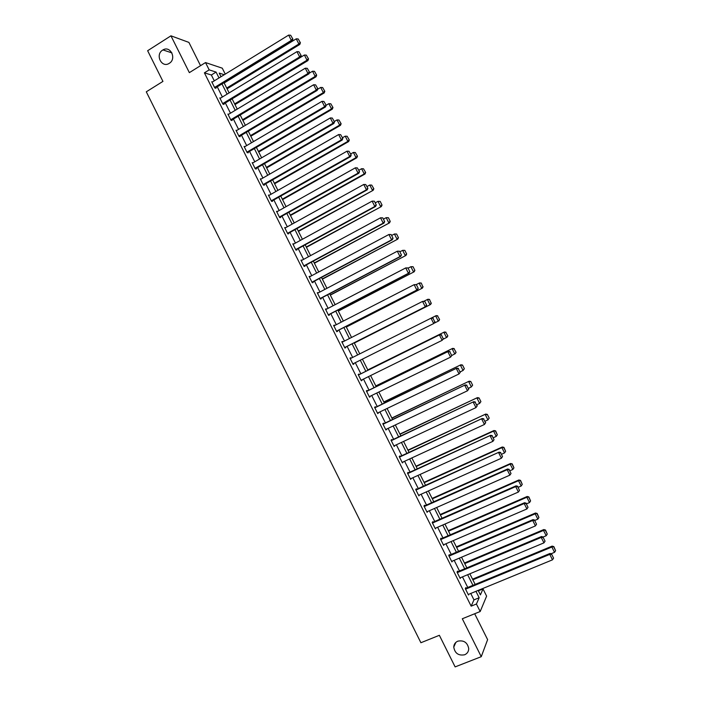 <?xml version="1.0" encoding="UTF-8"?>
<svg xmlns="http://www.w3.org/2000/svg" width="702" height="702" viewBox="0 0 702 702"><rect width="100%" height="100%" fill="white"/><g stroke="black" fill="none" stroke-linecap="round" stroke-linejoin="round"><path stroke-width="1.05" d="M457.827 641.163C463.899 640.022 467.532 642.541 468.734 648.692C468.611 651.596 467.251 653.623 464.627 654.782C458.476 655.879 454.852 653.316 453.755 647.104C453.913 644.278 455.273 642.304 457.827 641.163M162.645 50.114L162.969 49.921C170.516 45.253 176.93 58.942 169.252 63.338L169.208 63.364C161.679 68.436 154.861 54.651 162.645 50.114M478.369 590.821L483.011 588.908L486.618 596.13L480.186 611.521L476.43 604.018L479.159 597.744L475.938 591.321M200.535 65.672L188.908 42.41L170.946 35.82L147.639 50.719L162.943 81.397L146.288 91.813L420.902 642.734L439.364 635.301L455.124 666.9L481.256 656.686L487.618 639.627L474.675 613.75M214.285 80.853L211.355 75L204.396 72.832L209.178 69.875L205.519 62.566L222.28 68.191L225.245 74.114M204.396 72.832L471.156 606.159L473.964 599.877L470.752 593.453M467.76 587.469L462.46 576.877M459.494 570.945L454.176 560.319M451.237 554.44L445.902 543.778M442.98 537.951L437.627 527.246M434.74 521.472L429.361 510.723M426.5 505.01L421.103 494.226M418.269 488.557L412.855 477.729M410.047 472.121L404.606 461.258M401.825 455.695L396.376 444.796M393.62 439.285L388.145 428.343M385.416 422.885L379.922 411.907M377.22 406.502L371.7 395.489M369.024 390.137L363.496 379.08M360.846 373.78L355.291 362.68M352.667 357.432L347.113 346.34M344.471 341.058L338.943 330.019M336.284 324.693L330.791 313.706M328.106 308.345L322.639 297.42M319.928 292.006L314.487 281.133M311.758 275.684L306.353 264.873M303.597 259.371L298.218 248.613M295.445 243.076L290.093 232.38M287.302 226.799L281.976 216.146M279.159 210.53L273.868 199.938M271.025 194.27L265.76 183.74M262.899 178.027L257.66 167.55M254.782 161.802L249.57 151.378M246.665 145.586L241.479 135.214M238.566 129.379L233.406 119.068M230.467 113.189L225.333 102.94M222.367 97.016L217.269 86.82M212.46 81.976L211.723 81.757L214.83 87.969L215.962 88.285L215.707 87.776M220.577 98.113L219.796 97.903L222.911 104.124L224.026 104.405L223.771 103.887M228.694 114.259L227.887 114.066L230.993 120.288L232.09 120.525L231.835 120.007M236.828 130.414L235.977 130.247L239.092 136.469L240.172 136.671L239.908 136.153M244.972 146.578L244.077 146.437L247.192 152.667L248.245 152.817L247.99 152.299M253.132 162.759L252.185 162.636L255.3 168.875L256.335 168.98L256.081 168.462M261.311 178.94L260.293 178.852L263.417 185.091L264.435 185.161L264.171 184.644M269.436 195.174L268.41 195.086L271.542 201.334L272.534 201.351L272.271 200.833M277.562 211.416L276.535 211.328L279.668 217.576L280.642 217.559L280.379 217.041M285.705 227.676L284.67 227.588L287.802 233.845L288.75 233.784L288.496 233.257M293.84 243.954L292.813 243.857L295.946 250.114L296.876 250.009L296.613 249.491M301.992 260.24L300.956 260.135L304.089 266.4L305.001 266.26L304.738 265.733M310.144 276.544L309.108 276.439L312.25 282.704L313.136 282.52L312.873 281.993M318.304 292.857L317.269 292.743L320.41 299.026L321.279 298.789L321.016 298.271M326.474 309.187L325.438 309.073L328.58 315.347L329.422 315.075L329.159 314.549M334.652 325.526L333.608 325.403L336.758 331.695L337.574 331.37L337.32 330.853M342.839 341.883L342.602 341.409L341.786 341.76L344.936 348.052L345.735 347.683L345.481 347.165M351.026 358.248L350.763 357.73L349.973 358.125L353.124 364.417L353.905 364.013L353.65 363.504M359.196 374.587L358.933 374.069L358.169 374.499L361.319 380.8L361.846 379.887M367.374 390.935L367.111 390.417L366.365 390.891L369.524 397.2L370.051 396.288M375.561 407.3L375.298 406.774L374.578 407.3L377.729 413.61L378.264 412.706M383.757 423.675L383.494 423.148L382.792 423.718L385.951 430.036L386.486 429.133M391.953 440.066L391.69 439.54L391.005 440.145L394.173 446.472L394.708 445.568M400.158 456.467L399.894 455.94L399.236 456.59L402.404 462.925L402.939 462.021M408.371 472.885L408.108 472.358L407.467 473.051L410.635 479.387L411.179 478.492M416.593 489.312L416.33 488.785L415.707 489.522L418.883 495.866L419.427 494.971M424.815 505.756L424.552 505.229L423.955 506.01L427.132 512.355L427.676 511.468M433.046 522.209L432.783 521.683L432.213 522.516L435.389 528.86L435.933 527.983M440.742 539.557L524.192 503.536L524.526 502.737L440.479 539.031L443.655 545.384L444.182 544.515M440.479 539.031L441.023 538.153L441.286 538.68M449.534 555.168L449.271 554.641L448.745 555.554L451.921 561.916L452.395 561.073M457.792 571.665L457.528 571.138L457.02 572.095L460.205 578.466L460.617 577.649M466.049 588.179L465.786 587.644L465.303 588.653L468.488 595.024L468.857 594.234M480.186 611.521L462.302 618.76L481.256 656.686M471.156 606.159L476.43 604.018M170.946 35.82L189.347 72.639L205.519 62.566M478.159 590.408L480.405 594.892L483.011 588.908M224.254 74.719L219.217 73.096L221.025 76.711M224.017 82.687L229.133 92.91M232.099 98.842L237.241 109.117M240.189 115.005L245.367 125.342M248.289 131.186L253.492 141.576M256.397 147.385L261.627 157.827M264.514 163.592L269.77 174.087M272.63 179.809L277.913 190.365M280.756 196.042L286.065 206.651M288.891 212.294L294.226 222.955M297.025 228.554L302.395 239.277M305.177 244.831L310.574 255.607M313.329 261.118L318.752 271.946M321.49 277.413L326.939 288.311M329.65 293.734L335.135 304.677M337.829 310.056L343.339 321.068M346.007 326.404L351.544 337.46M354.194 342.76L359.757 353.878M362.399 359.134L367.962 370.252M370.621 375.57L376.167 386.644M378.852 392.014L384.38 403.053M387.092 408.467L392.593 419.471M395.331 424.938L400.824 435.907M403.58 441.426L409.055 452.351M411.846 457.923L417.295 468.813M420.112 474.438L425.535 485.284M428.378 490.961L433.792 501.772M436.662 507.502L442.049 518.269M444.945 524.052L450.315 534.784M453.238 540.619L458.59 551.316M461.539 557.204L466.874 567.857M469.849 573.797L475.157 584.406M219.006 77.948L216.076 72.087L209.178 69.875M472.946 585.328L467.637 574.719M464.663 568.778L459.336 558.134M456.388 552.246L451.044 541.567M448.122 535.731L442.751 525.008M439.864 519.226L434.477 508.467M431.607 502.737L426.202 491.935M423.359 486.258L417.936 475.421M415.119 469.796L409.678 458.924M406.888 453.352L401.43 442.435M398.666 436.916L393.181 425.956M390.444 420.489L384.942 409.494M382.23 404.089L376.711 393.05M374.026 387.688L368.489 376.614M365.83 371.305L360.266 360.196M357.634 354.94L352.071 343.831M349.429 338.539L343.892 327.483M341.225 322.148L335.723 311.153M333.029 305.774L327.553 294.831M324.842 289.417L319.392 278.527M316.663 273.069L311.24 262.241M308.485 256.73L303.097 245.963M300.316 240.417L294.954 229.694M292.155 224.105L286.82 213.443M284.003 207.81L278.694 197.209M275.851 191.532L270.577 180.984M267.708 175.263L262.46 164.777M259.573 159.012L254.352 148.578M251.448 142.778L246.253 132.397M243.331 126.544L238.162 116.225M235.214 110.337L230.072 100.061M227.106 94.138L221.99 83.924M211.355 75L216.076 72.087M473.964 599.877L479.159 597.744M268.655 195.56L269.419 195.13M276.755 211.758L277.518 211.328M284.863 227.966L285.635 227.545M292.98 244.191L293.752 243.769M301.105 260.424L301.878 260.012M309.231 276.676L310.003 276.263M317.365 292.936L318.146 292.532M325.509 309.213L326.29 308.81M333.661 325.509L334.442 325.105M341.813 341.813L342.602 341.409M349.973 358.125L350.763 357.73M353.115 364.408L353.905 364.013M361.293 380.738L362.083 380.352M369.471 397.086L370.261 396.709M377.658 413.452L378.448 413.074M385.846 429.826L386.644 429.448M394.05 446.218L394.849 445.849M402.255 462.618L403.053 462.249M410.468 479.036L411.267 478.676M418.682 495.472L419.489 495.112M426.913 511.916L427.72 511.556M435.143 528.369L435.951 528.018M211.978 82.274L288.654 35.1L291.321 40.4L292.286 40.856L292.892 39.136L290.646 35.24L292.892 39.136M215.216 88.075L292.286 40.856M214.566 87.452L291.321 40.4L292.515 38.943M290.646 35.24L288.654 35.1M227.079 88.812L299.798 44.454L298.877 44.007L226.702 88.057M224.166 82.985L296.262 38.821L298.21 38.961L300.403 42.769L298.21 38.961M300.035 42.585L298.877 44.007L296.262 38.821M300.403 42.769L299.798 44.454M220.059 98.42L296.972 51.641L299.64 56.941L300.579 57.362L301.202 55.651L298.964 51.772L301.202 55.651M223.245 104.203L300.579 57.362M222.648 103.606L299.64 56.941L300.825 55.484M298.964 51.772L296.972 51.641M228.141 114.584L305.3 68.191L307.967 73.499L308.88 73.868L309.512 72.183L307.283 68.322L309.512 72.183M231.274 120.349L308.88 73.868M230.739 119.77L307.967 73.499L309.152 72.034M307.283 68.322L305.3 68.191M234.986 104.598L307.915 60.6L307.02 60.205L234.626 103.896M300.596 57.318L304.405 55.01L306.344 55.142L308.538 58.933L306.344 55.142M308.178 58.775L307.02 60.205L304.405 55.01M308.538 58.933L307.915 60.6M242.892 120.411L316.049 76.772L315.172 76.413L242.567 119.744M309.099 73.289L312.557 71.218L314.496 71.341L316.672 75.123L314.496 71.341M316.321 74.974L315.172 76.413L312.557 71.218M316.672 75.123L316.049 76.772M236.241 130.765L313.627 84.758L316.295 90.075L317.199 90.4L317.839 88.733L315.61 84.881L317.839 88.733M239.303 136.513L317.199 90.4M238.829 135.951L316.295 90.075L317.479 88.601M315.61 84.881L313.627 84.758M244.34 146.955L321.964 101.342L324.64 106.66L325.509 106.941L326.167 105.291L323.947 101.457L326.167 105.291M247.332 152.685L325.509 106.941M246.937 152.15L324.64 106.66L325.816 105.177M323.947 101.457L321.964 101.342M252.439 163.154L330.309 117.936L332.985 123.262L333.836 123.499L334.503 121.867L332.283 118.041L334.503 121.867M255.361 168.884L333.836 123.499M255.045 168.357L332.985 123.262L334.161 121.771M332.283 118.041L330.309 117.936M250.816 136.223L324.184 92.945L323.332 92.638L250.509 135.609M317.637 89.259L320.709 87.434L322.648 87.548L324.824 91.313L322.648 87.548M324.482 91.19L323.332 92.638L320.709 87.434M324.824 91.313L324.184 92.945M258.74 152.053L332.327 109.143L331.493 108.871L258.45 151.483M326.149 105.265L328.878 103.668L330.809 103.773L332.976 107.529L330.809 103.773M332.643 107.415L331.493 108.871L328.878 103.668M332.976 107.529L332.327 109.143M266.672 167.901L340.479 125.342L339.663 125.114L266.4 167.374M334.31 121.49L337.048 119.91L338.978 120.016L341.137 123.754L338.978 120.016M340.812 123.657L339.663 125.114L337.048 119.91M341.137 123.754L340.479 125.342M274.605 183.757L348.64 141.567L347.841 141.383L274.368 183.275M342.479 137.732L345.226 136.162L347.157 136.267L349.306 139.988L347.157 136.267M348.991 139.917L347.841 141.383L345.226 136.162M349.306 139.988L348.64 141.567M282.546 199.622L356.8 157.792L356.028 157.652L282.327 199.184M350.658 153.992L353.404 152.439L355.335 152.527L357.476 156.239L355.335 152.527M357.169 156.177L356.028 157.652L353.404 152.439M357.476 156.239L356.8 157.792M290.496 215.505L364.979 174.043L364.224 173.947L290.303 215.11M358.836 170.261L361.6 168.717L363.522 168.805L365.663 172.499L363.522 168.805M365.365 172.464L364.224 173.947L361.6 168.717M365.663 172.499L364.979 174.043M298.455 231.406L373.157 190.303L298.28 231.055M367.023 186.548L369.796 185.021L371.718 185.1L373.85 188.777L371.718 185.1M373.561 188.759L372.42 190.242L369.796 185.021M373.85 188.777L373.157 190.303M306.423 247.315L381.335 206.572L306.265 247.007M375.219 202.843L378.001 201.334L380.203 201.413L382.046 205.072L380.203 201.413M381.765 205.063L380.633 206.564L378.001 201.334L379.922 201.404M382.046 205.072L381.335 206.572M314.391 263.232L389.531 222.859L314.259 262.969M383.424 219.156L386.205 217.655L388.408 217.717L390.242 221.376L388.408 217.717M389.97 221.384L388.838 222.894L386.205 217.655L388.127 217.725M390.242 221.376L389.531 222.859M322.367 279.168L397.727 239.154L322.253 278.948M391.637 235.486L394.427 233.994L396.612 234.029L398.455 237.697L396.612 234.029M398.192 237.724L397.06 239.233L394.427 233.994L396.34 234.056M398.455 237.697L397.727 239.154M330.344 295.112L405.931 255.467L330.265 294.945M399.85 251.816L402.65 250.342L404.826 250.36L406.669 254.027L404.826 250.36M406.414 254.071L405.291 255.589L402.65 250.342L404.563 250.403M406.669 254.027L405.931 255.467M338.338 311.074L414.145 271.797L338.276 310.951M408.073 268.173L410.881 266.707L413.048 266.699L414.891 270.367L413.048 266.699M414.645 270.437L413.522 271.955L410.881 266.707L412.794 266.76M414.891 270.367L414.145 271.797M346.332 327.044L422.358 288.136L346.288 326.965M416.163 284.608L419.726 282.897L421.27 283.055L422.876 286.811L421.27 283.055M422.876 286.811L421.762 288.338L419.12 283.09L421.033 283.134M423.122 286.732L422.358 288.136M354.334 343.032L430.589 304.493L354.317 342.997M423.876 301.255L427.948 299.245L429.501 299.429L431.125 303.203L429.501 299.429M431.125 303.203L430.01 304.738L427.36 299.482L429.273 299.517M431.353 303.097L430.589 304.493M439.592 319.489L437.522 315.918L439.592 319.489L438.82 320.858L434.362 323.095M350.237 358.643L436.179 315.61L437.75 315.812M439.373 319.603L438.259 321.147L435.617 315.891L437.522 315.918M447.841 335.889L445.779 332.336L447.841 335.889L447.06 337.232L443.12 339.25M367.804 369.945L444.419 331.985L367.787 369.901M447.63 336.021L446.525 337.574L443.875 332.309L445.779 332.336M445.989 332.204L444.419 331.985M456.098 352.299L454.045 348.762L456.098 352.299L455.3 353.632L451.912 355.414M375.851 386.012L452.658 348.376L375.798 385.924M455.896 352.448L454.791 354.01L452.141 348.745L454.045 348.762M454.247 348.613L452.658 348.376M464.364 368.725L462.513 365.04L464.364 368.725L463.066 370.463L460.205 371.841M383.897 402.088L460.907 364.777L383.827 401.956M464.171 368.892L463.066 370.463L460.415 365.189L462.311 365.207M462.513 365.04L460.907 364.777M472.63 385.17L470.779 381.476L472.63 385.17L471.349 386.925L468.471 388.285M391.953 418.181L469.164 381.195L391.856 418.006M472.446 385.354L471.349 386.925L468.69 381.651L470.586 381.66M470.779 381.476L469.164 381.195M260.556 179.379L338.662 134.547L341.339 139.874L342.164 140.067L342.839 138.452L340.637 134.644L342.839 138.452M263.408 185.082L342.164 140.067M263.153 184.573L341.339 139.874L342.506 138.373M340.637 134.644L338.662 134.547M268.673 195.604L347.016 151.167L349.701 156.502L350.509 156.651L351.193 155.054L348.991 151.263L351.193 155.054M271.507 201.272L350.509 156.651M271.279 200.807L349.701 156.502L350.868 154.993M348.991 151.263L347.016 151.167M276.799 211.846L355.387 167.804L358.064 173.14L358.854 173.245L359.547 171.674L357.353 167.892L359.547 171.674M279.615 217.471L358.854 173.245M279.405 217.058L358.064 173.14L359.231 171.63M357.353 167.892L355.387 167.804M284.933 228.106L363.759 184.459L366.444 189.794L367.207 189.856L367.909 188.303L365.724 184.538L367.909 188.303M287.723 233.687L367.207 189.856M287.539 233.318L366.444 189.794L367.602 188.276M365.724 184.538L363.759 184.459M293.076 244.375L372.139 201.123L374.403 201.211L376.281 204.949L374.403 201.211M295.84 249.912L375.561 206.485L374.824 206.467L372.139 201.123L374.105 201.202M295.682 249.596L374.824 206.467L375.982 204.94M375.561 206.485L376.281 204.949M301.219 260.661L380.528 217.804L382.774 217.866L384.652 221.604L382.774 217.866M303.966 266.155L383.933 223.122L383.213 223.148L380.528 217.804L382.485 217.874M303.834 265.882L383.213 223.148L384.371 221.621M383.933 223.122L384.652 221.604M309.371 276.957L388.917 234.494L391.154 234.538L393.041 238.276L391.154 234.538M312.1 282.406L392.304 239.768L391.611 239.847L388.917 234.494L390.882 234.565M311.986 282.186L391.611 239.847L392.76 238.311M392.304 239.768L393.041 238.276M317.532 293.269L397.314 251.202L399.543 251.219L401.43 254.966L399.543 251.219M320.235 298.675L400.684 256.441L400.008 256.563L397.314 251.202L399.28 251.263M320.147 298.499L400.008 256.563L401.167 255.01M400.684 256.441L401.43 254.966M325.702 309.591L405.73 267.927L407.941 267.918L409.828 271.665L407.941 267.918M328.378 314.961L409.073 273.122L408.424 273.289L405.73 267.927L407.686 267.98M328.317 314.829L408.424 273.289L409.573 271.735M409.073 273.122L409.828 271.665M333.871 325.93L414.145 284.661L416.347 284.626L418.234 288.382L416.347 284.626M336.53 331.256L417.471 289.812L416.839 290.031L414.145 284.661L416.093 284.714M336.495 331.168L416.839 290.031L417.988 288.461M417.471 289.812L418.234 288.382M342.049 342.278L422.56 301.412L424.763 301.351L426.649 305.107L424.763 301.351M344.691 347.56L425.868 306.528L425.263 306.783L422.56 301.412L424.517 301.456M344.673 347.525L425.263 306.783L426.404 305.212M425.868 306.528L426.649 305.107M435.065 321.849L433.696 323.552L430.993 318.182L432.941 318.208L434.836 321.972L432.941 318.208M352.86 363.89L433.696 323.552L434.836 321.972M431.581 317.883L433.178 318.094M358.432 375.026L439.996 334.617L358.406 374.982M443.497 338.61L442.137 340.338L439.434 334.959L441.374 334.986L443.269 338.75L441.374 334.986M361.056 380.273L442.137 340.338L443.269 338.75M439.996 334.617L441.602 334.845M366.628 391.418L448.42 351.369L366.584 391.321M451.93 355.379L450.579 357.134L447.876 351.755L449.815 351.772L451.711 355.537L449.815 351.772M369.261 396.674L450.579 357.134L451.711 355.537M448.42 351.369L450.035 351.614M374.842 407.818L456.844 368.129L374.771 407.686M460.372 372.165L459.038 373.947L456.326 368.559L458.266 368.576L460.161 372.341L458.266 368.576M377.465 413.083L459.038 373.947L460.161 372.341M456.844 368.129L458.476 368.401M383.055 424.245L465.277 384.907L382.959 424.052M468.813 388.969L467.497 390.777L464.785 385.38L466.725 385.389L468.62 389.162L466.725 385.389M385.688 429.51L467.497 390.777L468.62 389.162M465.277 384.907L466.918 385.196M391.268 440.672L473.727 401.693L391.154 440.435M477.272 405.782L475.965 407.616L473.245 402.22L475.184 402.22L477.088 405.993L475.184 402.22M393.91 445.945L475.965 407.616L477.088 405.993M473.727 401.693L475.377 402.009M399.499 457.125L482.177 418.497L399.359 456.835M485.731 422.613L484.441 424.473L481.721 419.068L483.66 419.059L485.556 422.841L483.66 419.059M402.141 462.399L484.441 424.473L485.556 422.841M482.177 418.497L483.836 418.831M407.73 473.578L490.628 435.319L407.572 473.253M410.372 478.861L492.918 441.339L490.198 435.933L492.137 435.916L494.041 439.706L492.137 435.916M490.628 435.319L492.304 435.67M494.041 439.706L492.918 441.339M415.979 490.057L499.096 452.149L415.786 489.671M418.62 495.34L501.412 458.222L498.692 452.808L500.623 452.79L502.527 456.581L500.623 452.79M499.096 452.149L500.78 452.527M502.527 456.581L501.412 458.222M424.227 506.546L507.186 469.699L507.564 468.997L424.008 506.116M426.869 511.828L509.906 475.122L507.186 469.699L509.108 469.682L511.021 473.473L509.108 469.682M507.564 468.997L509.266 469.392M511.021 473.473L509.906 475.122M432.476 523.043L515.68 486.609L516.04 485.854L432.239 522.569M435.126 528.334L518.409 492.032L515.68 486.609L517.611 486.583L519.515 490.373L517.611 486.583M516.04 485.854L517.751 486.275M519.515 490.373L518.409 492.032M443.392 544.857L526.921 508.959L524.192 503.536L526.114 503.501L528.027 507.292L526.114 503.501M524.526 502.737L526.246 503.176M528.027 507.292L526.921 508.959M449.008 556.089L532.713 520.472L533.02 519.62L448.78 555.484M451.658 561.389L535.442 525.903L532.713 520.472L534.626 520.428L536.539 524.227L534.626 520.428M533.02 519.62L534.757 520.085M536.539 524.227L535.442 525.903M457.283 572.63L541.233 537.425L541.523 536.53L457.09 571.954M459.933 577.93L543.962 542.857L541.233 537.425L543.146 537.372L545.059 541.172L543.146 537.372M541.523 536.53L543.26 537.012M545.059 541.172L543.962 542.857M480.914 401.623L479.054 397.929L480.914 401.623L479.633 403.404L476.755 404.756M400.008 434.284L477.43 397.622L399.894 434.064M480.73 401.825L479.633 403.404L476.974 398.122L478.869 398.131M479.054 397.929L477.43 397.622M489.197 418.085L487.337 414.391L489.197 418.085L487.934 419.901L485.038 421.235M408.081 450.403L485.705 414.066L407.941 450.131M489.022 418.313L487.934 419.901L485.266 414.61L487.162 414.61M487.337 414.391L485.705 414.066M416.154 466.532L493.567 431.116L496.235 436.407L493.339 437.723M495.463 431.107L497.323 434.81L495.621 430.87L493.567 431.116L493.98 430.528L415.996 466.216M496.235 436.407L497.323 434.81M495.621 430.87L493.98 430.528M424.236 482.678L501.877 447.63L504.536 452.922L501.632 454.229M503.764 447.613L505.633 451.325L503.922 447.358L501.877 447.63L502.263 446.998L424.052 482.318M504.536 452.922L505.633 451.325M503.922 447.358L502.263 446.998M432.318 498.832L510.187 464.162L512.855 469.462L509.942 470.752M512.074 464.136L513.943 467.848L512.223 463.864L510.187 464.162L510.556 463.487L432.116 498.429M512.855 469.462L513.943 467.848M512.223 463.864L510.556 463.487M440.417 515.005L518.515 480.703L521.182 486.003L518.26 487.285M520.393 480.677L522.262 484.389L520.533 480.387L518.515 480.703L518.857 479.984L440.189 514.548M521.182 486.003L522.262 484.389M520.533 480.387L518.857 479.984M448.517 531.186L526.842 497.262L529.51 502.571L526.579 503.834M528.72 497.227L530.589 500.938L528.843 496.919L526.842 497.262L527.158 496.489L448.262 530.686M529.51 502.571L530.589 500.938M528.843 496.919L527.158 496.489M456.625 547.384L535.17 513.829L537.846 519.147L534.906 520.393M537.048 513.794L538.925 517.506L537.17 513.469L535.17 513.829L535.477 513.022L456.353 546.84M537.846 519.147L538.925 517.506M537.17 513.469L535.477 513.022M464.742 563.592L543.515 530.414L546.191 535.731L543.19 536.995M545.393 530.37L547.262 534.09L545.498 530.028L543.515 530.414L543.796 529.562L464.443 563.004M546.191 535.731L547.262 534.09M545.498 530.028L543.796 529.562M465.566 589.18L549.763 554.387L550.026 553.448L465.4 588.443M468.225 594.497L552.5 559.827L549.763 554.387L551.675 554.334L553.588 558.134L551.675 554.334M550.026 553.448L551.781 553.957M553.588 558.134L552.5 559.827M472.858 579.817L551.86 547.016L554.536 552.334L551.105 553.755M553.738 546.963L555.607 550.684L553.834 546.604L551.86 547.016L552.123 546.112L472.534 579.176M554.536 552.334L555.607 550.684M553.834 546.604L552.123 546.112M162.969 49.921L171.929 52.896M453.755 647.104L455.844 642.391"/></g></svg>
